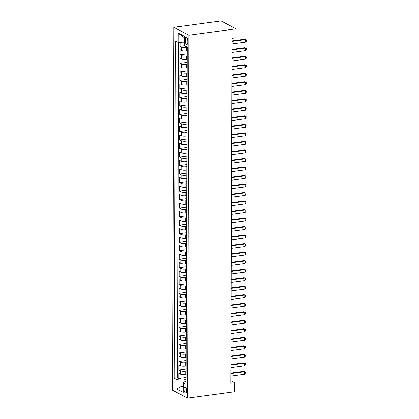 <?xml version="1.0" encoding="UTF-8"?>
<svg xmlns="http://www.w3.org/2000/svg" width="419" height="419" viewBox="0 0 419 419"><rect width="100%" height="100%" fill="white"/><g stroke="black" fill="none" stroke-linecap="round" stroke-linejoin="round"><path stroke-width="0.63" d="M186.586 390.702A2.828 1.247 -97.7 0 0 184.915 387.219A2.828 1.247 -97.7 0 0 183.999 389.34A2.828 1.247 -97.7 0 0 185.669 392.828A2.828 1.247 -97.7 0 0 186.586 390.702M173.885 27.324L172.623 390.168L187.571 398.05L188.838 35.206L173.885 27.324L221.085 20.95L236.038 28.832L188.838 35.206M180.07 42.586L180.06 46.31L184.486 45.708M187.204 50.793L186.282 50.919A3.535 0.953 -179.8 0 1 181.521 50.49L180.044 49.714L180.029 54.826L187.193 53.857M187.178 59.315L186.256 59.435A3.535 0.953 0.2 0 1 181.49 59.011L180.018 58.231L179.997 63.342L187.167 62.373M187.146 67.831L186.225 67.957A3.535 0.953 0.2 0 1 181.464 67.527L179.987 66.752L179.971 71.859L187.136 70.895M187.115 76.347L186.193 76.473A3.535 0.953 0.2 0 1 181.432 76.043L179.955 75.268L179.94 80.38L187.104 79.411M187.089 84.863L186.167 84.989A3.535 0.953 0.2 0 1 181.401 84.565L179.929 83.784L179.908 88.896L187.078 87.927M187.057 93.385L186.136 93.505A3.535 0.953 0.2 0 1 181.375 93.081L179.898 92.3L179.882 97.412L187.047 96.443M187.026 101.901L186.104 102.027A3.535 0.953 0.2 0 1 181.343 101.597L179.866 100.822L179.851 105.928L187.015 104.965M187 110.417L186.078 110.543A3.535 0.953 0.2 0 1 181.312 110.113L179.84 109.338L179.819 114.45L186.989 113.481M186.968 118.933L186.046 119.059A3.535 0.953 0.2 0 1 181.286 118.635L179.809 117.854L179.793 122.966L186.958 121.997M186.937 127.455L186.015 127.575A3.535 0.953 0.2 0 1 181.254 127.151L179.777 126.37L179.761 131.482L186.926 130.513M186.911 135.971L185.989 136.096A3.535 0.953 0.2 0 1 181.223 135.667L179.751 134.892L179.73 139.998L186.9 139.035M186.879 144.487L185.957 144.613A3.535 0.953 0.2 0 1 181.197 144.183L179.72 143.408L179.704 148.52L186.869 147.551M186.848 153.003L185.926 153.129A3.535 0.953 0.2 0 1 181.165 152.705L179.688 151.924L179.672 157.036L186.837 156.067M186.822 161.524L185.9 161.645A3.535 0.953 0.2 0 1 181.134 161.221L179.662 160.44L179.641 165.552L186.811 164.583M186.79 170.041L185.868 170.166A3.535 0.953 0.2 0 1 181.108 169.737L179.631 168.962L179.615 174.068L186.78 173.105M186.759 178.557L185.837 178.683A3.535 0.953 0.2 0 1 181.076 178.253L179.599 177.478L179.583 182.59L186.748 181.621M186.733 187.073L185.811 187.199A3.535 0.953 0.2 0 1 181.045 186.774L179.573 185.994L179.552 191.106L186.722 190.137M186.701 195.594L185.779 195.715A3.535 0.953 0.2 0 1 181.018 195.291L179.542 194.51L179.526 199.622L186.691 198.653M186.67 204.111L185.748 204.236A3.535 0.953 0.2 0 1 180.987 203.807L179.51 203.032L179.494 208.138L186.659 207.175M186.644 212.627L185.722 212.752A3.535 0.953 0.2 0 1 180.956 212.323L179.484 211.548L179.463 216.66L186.628 215.691M186.612 221.143L185.69 221.269A3.535 0.953 0.2 0 1 180.929 220.844L179.452 220.064L179.437 225.176L186.602 224.207M186.581 229.664L185.659 229.785A3.535 0.953 0.2 0 1 180.898 229.361L179.421 228.58L179.405 233.692L186.57 232.723M186.549 238.181L185.633 238.306A3.535 0.953 0.2 0 1 180.867 237.877L179.395 237.102L179.374 242.208L186.539 241.244M186.523 246.697L185.601 246.822A3.535 0.953 0.2 0 1 180.84 246.393L179.363 245.618L179.342 250.73L186.513 249.761M186.492 255.213L185.57 255.339A3.535 0.953 0.2 0 1 180.809 254.914L179.332 254.134L179.316 259.246L186.481 258.277M186.46 263.734L185.544 263.855A3.535 0.953 0.2 0 1 180.778 263.431L179.306 262.65L179.285 267.762L186.45 266.793M186.434 272.25L185.512 272.376A3.535 0.953 0.2 0 1 180.746 271.947L179.274 271.172L179.253 276.278L186.424 275.314M186.403 280.767L185.481 280.892A3.535 0.953 0.2 0 1 180.72 280.463L179.243 279.688L179.227 284.8L186.392 283.831M186.371 289.283L185.455 289.409A3.535 0.953 0.2 0 1 180.689 288.984L179.217 288.204L179.196 293.316L186.361 292.347M186.345 297.804L185.423 297.925A3.535 0.953 0.2 0 1 180.657 297.5L179.185 296.72L179.164 301.832L186.335 300.863M186.314 306.32L185.392 306.446A3.535 0.953 0.2 0 1 180.631 306.017L179.154 305.242L179.138 310.348L186.303 309.384M186.282 314.837L185.366 314.962A3.535 0.953 0.2 0 1 180.599 314.533L179.123 313.758L179.107 318.869L186.272 317.901M186.256 323.353L185.334 323.478A3.535 0.953 0.2 0 1 180.568 323.054L179.096 322.274L179.075 327.386L186.246 326.417M186.225 331.874L185.303 331.995A3.535 0.953 0.2 0 1 180.542 331.57L179.065 330.79L179.049 335.902L186.214 334.933M186.193 340.39L185.271 340.516A3.535 0.953 0.2 0 1 180.51 340.087L179.033 339.311L179.018 344.418L186.183 343.454M186.167 348.907L185.245 349.032A3.535 0.953 0.2 0 1 180.479 348.603L179.007 347.828L178.986 352.939L186.156 351.97M186.136 357.423L185.214 357.548A3.535 0.953 0.2 0 1 180.453 357.124L178.976 356.344L178.96 361.456L186.125 360.487M186.104 365.944L185.182 366.065A3.535 0.953 0.2 0 1 180.421 365.64L178.944 364.86L178.929 369.972L186.094 369.003M236.038 28.832L236.007 37.773L232.074 38.307L230.869 383.265L234.802 382.736L230.879 380.667M185.261 39.208L185.256 41.083A2.739 1.21 -97.7 0 0 186.874 44.456A2.739 1.21 -97.7 0 0 187.759 42.403L187.77 40.528A2.739 1.21 -97.7 0 0 186.146 37.15A2.739 1.21 -97.7 0 0 185.261 39.208L187.55 38.899M186.052 381.5L184.742 381.678L183.213 382.95L186.041 384.443L187.22 47.148L184.391 45.661L184.423 36.291L178.279 33.054L178.248 42.419L175.42 40.931L174.241 378.221L177.069 379.714L181.836 380.143L181.815 386.103L183.197 386.837M183.213 382.95L183.182 392.32L177.038 389.083L177.069 379.714M186.088 371.056L185.167 371.176A3.535 0.953 -179.8 0 1 180.406 370.752L178.929 369.972M186.078 374.46L185.156 374.586L185.167 371.176M186.12 362.535L185.198 362.66A3.535 0.953 -179.8 0 1 180.432 362.231L178.96 361.456M186.146 354.018L185.224 354.144A3.535 0.953 -179.8 0 1 180.463 353.715L178.986 352.939M186.177 345.502L185.256 345.623A3.535 0.953 -179.8 0 1 180.495 345.198L179.018 344.418M186.209 336.981L185.287 337.106A3.535 0.953 -179.8 0 1 180.521 336.682L179.049 335.902M186.235 328.465L185.313 328.59A3.535 0.953 -179.8 0 1 180.552 328.161L179.075 327.386M186.266 319.948L185.345 320.074A3.535 0.953 -179.8 0 1 180.584 319.645L179.107 318.869M186.298 311.432L185.376 311.553A3.535 0.953 -179.8 0 1 180.61 311.128L179.138 310.348M186.324 302.911L185.402 303.037A3.535 0.953 -179.8 0 1 180.641 302.612L179.164 301.832M186.355 294.395L185.434 294.52A3.535 0.953 -179.8 0 1 180.673 294.091L179.196 293.316M186.387 285.878L185.465 286.004A3.535 0.953 -179.8 0 1 180.699 285.575L179.227 284.8M186.413 277.362L185.491 277.483A3.535 0.953 -179.8 0 1 180.73 277.059L179.253 276.278M186.445 268.841L185.523 268.967A3.535 0.953 -179.8 0 1 180.762 268.542L179.285 267.762M186.476 260.325L185.554 260.45A3.535 0.953 -179.8 0 1 180.788 260.021L179.316 259.246M186.502 251.809L185.586 251.934A3.535 0.953 -179.8 0 1 180.819 251.505L179.342 250.73M186.534 243.292L185.612 243.413A3.535 0.953 -179.8 0 1 180.851 242.989L179.374 242.208M186.565 234.771L185.643 234.897A3.535 0.953 -179.8 0 1 180.877 234.472L179.405 233.692M186.591 226.255L185.675 226.38A3.535 0.953 -179.8 0 1 180.908 225.951L179.437 225.176M186.623 217.739L185.701 217.864A3.535 0.953 -179.8 0 1 180.94 217.435L179.463 216.66M186.654 209.222L185.732 209.343A3.535 0.953 -179.8 0 1 180.966 208.919L179.494 208.138M186.68 200.701L185.764 200.827A3.535 0.953 -179.8 0 1 180.998 200.402L179.526 199.622M186.712 192.185L185.79 192.311A3.535 0.953 -179.8 0 1 181.029 191.881L179.552 191.106M186.743 183.669L185.821 183.794A3.535 0.953 -179.8 0 1 181.06 183.365L179.583 182.59M186.774 175.152L185.853 175.273A3.535 0.953 -179.8 0 1 181.087 174.849L179.615 174.068M186.801 166.631L185.879 166.757A3.535 0.953 -179.8 0 1 181.118 166.333L179.641 165.552M186.832 158.115L185.91 158.241A3.535 0.953 -179.8 0 1 181.149 157.811L179.672 157.036M186.864 149.599L185.942 149.724A3.535 0.953 -179.8 0 1 181.176 149.295L179.704 148.52M186.89 141.083L185.968 141.203A3.535 0.953 -179.8 0 1 181.207 140.779L179.73 139.998M186.921 132.561L185.999 132.687A3.535 0.953 -179.8 0 1 181.238 132.263L179.761 131.482M186.953 124.045L186.031 124.171A3.535 0.953 -179.8 0 1 181.265 123.741L179.793 122.966M186.979 115.529L186.057 115.654A3.535 0.953 -179.8 0 1 181.296 115.225L179.819 114.45M187.01 107.013L186.088 107.133A3.535 0.953 -179.8 0 1 181.327 106.709L179.851 105.928M187.042 98.491L186.12 98.617A3.535 0.953 -179.8 0 1 181.354 98.193L179.882 97.412M187.068 89.975L186.146 90.101A3.535 0.953 -179.8 0 1 181.385 89.671L179.908 88.896M187.099 81.459L186.177 81.585A3.535 0.953 -179.8 0 1 181.417 81.155L179.94 80.38M187.131 72.943L186.209 73.063A3.535 0.953 -179.8 0 1 181.443 72.639L179.971 71.859M187.157 64.421L186.235 64.547A3.535 0.953 -179.8 0 1 181.474 64.117L179.997 63.342M187.188 55.905L186.266 56.031A3.535 0.953 -179.8 0 1 181.506 55.601L180.029 54.826M187.22 47.389L186.298 47.515A3.535 0.953 -179.8 0 1 181.532 47.085L180.06 46.31M178.714 42.46L177.546 377.776L178.897 378.488L186.067 377.524M185.156 374.586A3.535 0.953 0.2 0 1 180.39 374.157L178.918 373.381L178.897 378.488M184.418 37.616L183.03 36.888L183.009 42.848L178.248 42.419M184.402 42.659L183.009 42.848M234.802 382.736L234.771 391.676L187.571 398.05M183.203 385.915L181.815 386.103L177.038 389.083M186.057 379.572L181.836 380.143M177.546 377.776L174.241 378.221M183.03 36.888L178.279 33.054M232.063 41.381L245.66 39.548L244.937 39.161L246.377 39.889L246.377 41.167L245.654 42.099L232.053 43.937M232.063 40.9L244.937 39.161M245.654 42.099L245.66 39.548L246.377 39.889M232.032 49.898L245.634 48.065L244.906 47.682L246.351 48.405L246.346 49.683L245.623 50.62L232.026 52.454M232.037 49.416L244.906 47.682M245.623 50.62L245.634 48.065L246.351 48.405M232.006 58.419L245.602 56.581L244.874 56.198L246.32 56.921L246.314 58.199L245.592 59.137L231.995 60.97M232.006 57.937L244.874 56.198M245.592 59.137L245.602 56.581L246.32 56.921M231.974 66.935L245.571 65.097L244.848 64.715L246.288 65.437L246.288 66.715L245.565 67.653L231.964 69.491M231.974 66.453L244.848 64.715M245.565 67.653L245.571 65.097L246.288 65.437M231.943 75.451L245.544 73.618L244.816 73.231L246.262 73.959L246.257 75.237L245.534 76.169L231.937 78.007M231.948 74.97L244.816 73.231M245.534 76.169L245.544 73.618L246.262 73.959M231.917 83.968L245.513 82.134L244.785 81.752L246.231 82.475L246.225 83.753L245.503 84.69L231.906 86.523M231.917 83.486L244.785 81.752M245.503 84.69L245.513 82.134L246.231 82.475M231.885 92.489L245.482 90.651L244.754 90.268L246.199 90.991L246.194 92.269L245.476 93.207L231.875 95.04M231.885 92.007L244.754 90.268M245.476 93.207L245.482 90.651L246.199 90.991M231.854 101.005L245.455 99.167L244.727 98.784L246.173 99.507L246.168 100.785L245.445 101.723L231.848 103.561M231.859 100.523L244.727 98.784M245.445 101.723L245.455 99.167L246.173 99.507M231.827 109.521L245.424 107.688L244.696 107.301L246.142 108.029L246.136 109.307L245.414 110.239L231.817 112.077M231.827 109.04L244.696 107.301M245.414 110.239L245.424 107.688L246.142 108.029M231.796 118.038L245.393 116.204L244.665 115.822L246.11 116.545L246.105 117.823L245.387 118.76L231.786 120.593M231.796 117.556L244.665 115.822M245.387 118.76L245.393 116.204L246.11 116.545M231.765 126.559L245.366 124.721L244.638 124.338L246.084 125.061L246.079 126.339L245.356 127.276L231.759 129.115M231.77 126.077L244.638 124.338M245.356 127.276L245.366 124.721L246.084 125.061M231.738 135.075L245.335 133.237L244.607 132.854L246.053 133.577L246.047 134.855L245.325 135.793L231.728 137.631M231.738 134.593L244.607 132.854M245.325 135.793L245.335 133.237L246.053 133.577M231.707 143.591L245.304 141.758L244.576 141.371L246.021 142.099L246.016 143.377L245.298 144.309L231.697 146.147M231.707 143.109L244.576 141.371M245.298 144.309L245.304 141.758L246.021 142.099M231.676 152.107L245.277 150.274L244.549 149.892L245.995 150.615L245.99 151.893L245.267 152.83L231.67 154.663M231.681 151.626L244.549 149.892M245.267 152.83L245.277 150.274L245.995 150.615M231.649 160.629L245.246 158.791L244.518 158.408L245.963 159.131L245.958 160.409L245.235 161.346L231.639 163.185M231.649 160.147L244.518 158.408M245.235 161.346L245.246 158.791L245.963 159.131M231.618 169.145L245.215 167.307L244.487 166.924L245.932 167.647L245.927 168.925L245.209 169.863L231.607 171.701M231.618 168.663L244.487 166.924M245.209 169.863L245.215 167.307L245.932 167.647M231.587 177.661L245.188 175.828L244.46 175.441L245.906 176.169L245.901 177.447L245.178 178.384L231.576 180.217M231.592 177.179L244.46 175.441M245.178 178.384L245.188 175.828L245.906 176.169M231.56 186.177L245.157 184.344L244.429 183.962L245.874 184.685L245.869 185.963L245.146 186.9L231.55 188.733M231.56 185.696L244.429 183.962M245.146 186.9L245.157 184.344L245.874 184.685M231.529 194.699L245.125 192.86L244.397 192.478L245.843 193.201L245.838 194.479L245.12 195.416L231.518 197.255M231.529 194.217L244.397 192.478M245.12 195.416L245.125 192.86L245.843 193.201M231.498 203.215L245.099 201.377L244.371 200.994L245.817 201.717L245.812 202.995L245.089 203.933L231.487 205.771M231.498 202.733L244.371 200.994M245.089 203.933L245.099 201.377L245.817 201.717M231.466 211.731L245.068 209.898L244.34 209.51L245.785 210.238L245.78 211.516L245.057 212.454L231.461 214.287M231.471 211.249L244.34 209.51M245.057 212.454L245.068 209.898L245.785 210.238M231.44 220.247L245.036 218.414L244.308 218.032L245.754 218.755L245.749 220.033L245.031 220.97L231.429 222.803M231.44 219.766L244.308 218.032M245.031 220.97L245.036 218.414L245.754 218.755M231.408 228.769L245.01 226.93L244.282 226.548L245.728 227.271L245.723 228.549L245 229.486L231.398 231.325M231.408 228.287L244.282 226.548M245 229.486L245.01 226.93L245.728 227.271M231.377 237.285L244.979 235.447L244.251 235.064L245.696 235.792L245.691 237.065L244.968 238.002L231.372 239.841M231.382 236.803L244.251 235.064M244.968 238.002L244.979 235.447L245.696 235.792M231.351 245.801L244.947 243.968L244.219 243.58L245.665 244.308L245.66 245.586L244.937 246.524L231.34 248.357M231.351 245.319L244.219 243.58M244.937 246.524L244.947 243.968L245.665 244.308M231.319 254.317L244.921 252.484L244.193 252.102L245.634 252.825L245.634 254.103L244.911 255.04L231.309 256.873M231.319 253.835L244.193 252.102M244.911 255.04L244.921 252.484L245.634 252.825M231.288 262.839L244.89 261L244.162 260.618L245.607 261.341L245.602 262.619L244.879 263.556L231.283 265.395M231.293 262.357L244.162 260.618M244.879 263.556L244.89 261L245.607 261.341M231.262 271.355L244.858 269.517L244.13 269.134L245.576 269.862L245.571 271.135L244.848 272.072L231.251 273.911M231.262 270.873L244.13 269.134M244.848 272.072L244.858 269.517L245.576 269.862M231.23 279.871L244.827 278.038L244.104 277.65L245.544 278.378L245.544 279.656L244.822 280.594L231.22 282.427M231.23 279.389L244.104 277.65M244.822 280.594L244.827 278.038L245.544 278.378M231.199 288.387L244.801 286.554L244.073 286.172L245.518 286.895L245.513 288.172L244.79 289.11L231.194 290.943M231.204 287.905L244.073 286.172M244.79 289.11L244.801 286.554L245.518 286.895M231.173 296.909L244.769 295.07L244.041 294.688L245.487 295.411L245.482 296.689L244.759 297.626L231.162 299.465M231.173 296.427L244.041 294.688M244.759 297.626L244.769 295.07L245.487 295.411M231.141 305.425L244.738 303.586L244.015 303.204L245.455 303.932L245.455 305.205L244.733 306.142L231.131 307.981M231.141 304.943L244.015 303.204M244.733 306.142L244.738 303.586L245.455 303.932M231.11 313.941L244.712 312.108L243.984 311.726L245.429 312.448L245.424 313.726L244.701 314.664L231.105 316.497M231.115 313.459L243.984 311.726M244.701 314.664L244.712 312.108L245.429 312.448M231.084 322.462L244.68 320.624L243.952 320.242L245.398 320.964L245.393 322.242L244.67 323.18L231.073 325.013M231.084 321.981L243.952 320.242M244.67 323.18L244.68 320.624L245.398 320.964M231.052 330.979L244.649 329.14L243.926 328.758L245.366 329.481L245.366 330.759L244.644 331.696L231.042 333.534M231.052 330.497L243.926 328.758M244.644 331.696L244.649 329.14L245.366 329.481M231.021 339.495L244.623 337.656L243.895 337.274L245.34 338.002L245.335 339.28L244.612 340.212L231.016 342.051M231.026 339.013L243.895 337.274M244.612 340.212L244.623 337.656L245.34 338.002M230.995 348.011L244.591 346.178L243.863 345.795L245.309 346.518L245.304 347.796L244.581 348.734L230.984 350.567M230.995 347.529L243.863 345.795M244.581 348.734L244.591 346.178L245.309 346.518M230.963 356.532L244.56 354.694L243.837 354.312L245.277 355.034L245.277 356.312L244.555 357.25L230.953 359.083M230.963 356.05L243.837 354.312M244.555 357.25L244.56 354.694L245.277 355.034M230.932 365.049L244.534 363.21L243.806 362.828L245.251 363.551L245.246 364.829L244.523 365.766L230.927 367.604M230.937 364.567L243.806 362.828M244.523 365.766L244.534 363.21L245.251 363.551M230.906 373.565L244.502 371.726L243.774 371.344L245.22 372.072L245.215 373.35L244.492 374.282L230.895 376.121M230.906 373.083L243.774 371.344M244.492 374.282L244.502 371.726L245.22 372.072M185.182 366.065L185.198 362.66M185.214 357.548L185.224 354.144M185.245 349.032L185.256 345.623M185.271 340.516L185.287 337.106M185.303 331.995L185.313 328.59M185.334 323.478L185.345 320.074M185.366 314.962L185.376 311.553M185.392 306.446L185.402 303.037M185.423 297.925L185.434 294.52M185.455 289.409L185.465 286.004M185.481 280.892L185.491 277.483M185.512 272.376L185.523 268.967M185.544 263.855L185.554 260.45M185.57 255.339L185.586 251.934M185.601 246.822L185.612 243.413M185.633 238.306L185.643 234.897M185.659 229.785L185.675 226.38M185.69 221.269L185.701 217.864M185.722 212.752L185.732 209.343M185.748 204.236L185.764 200.827M185.779 195.715L185.79 192.311M185.811 187.199L185.821 183.794M185.837 178.683L185.853 175.273M185.868 170.166L185.879 166.757M185.9 161.645L185.91 158.241M185.926 153.129L185.942 149.724M185.957 144.613L185.968 141.203M185.989 136.096L185.999 132.687M186.015 127.575L186.031 124.171M186.046 119.059L186.057 115.654M186.078 110.543L186.088 107.133M186.104 102.027L186.12 98.617M186.136 93.505L186.146 90.101M186.167 84.989L186.177 81.585M186.193 76.473L186.209 73.063M186.225 67.957L186.235 64.547M186.256 59.435L186.266 56.031M186.282 50.919L186.298 47.515M181.521 50.49L181.532 47.085M180.39 374.157L180.406 370.752M180.421 365.64L180.432 362.231M180.453 357.124L180.463 353.715M180.479 348.603L180.495 345.198M180.51 340.087L180.521 336.682M180.542 331.57L180.552 328.161M180.568 323.054L180.584 319.645M180.599 314.533L180.61 311.128M180.631 306.017L180.641 302.612M180.657 297.5L180.673 294.091M180.689 288.984L180.699 285.575M180.72 280.463L180.73 277.059M180.746 271.947L180.762 268.542M180.778 263.431L180.788 260.021M180.809 254.914L180.819 251.505M180.84 246.393L180.851 242.989M180.867 237.877L180.877 234.472M180.898 229.361L180.908 225.951M180.929 220.844L180.94 217.435M180.956 212.323L180.966 208.919M180.987 203.807L180.998 200.402M181.018 195.291L181.029 191.881M181.045 186.774L181.06 183.365M181.076 178.253L181.087 174.849M181.108 169.737L181.118 166.333M181.134 161.221L181.149 157.811M181.165 152.705L181.176 149.295M181.197 144.183L181.207 140.779M181.223 135.667L181.238 132.263M181.254 127.151L181.265 123.741M181.286 118.635L181.296 115.225M181.312 110.113L181.327 106.709M181.343 101.597L181.354 98.193M181.375 93.081L181.385 89.671M181.401 84.565L181.417 81.155M181.432 76.043L181.443 72.639M181.464 67.527L181.474 64.117M181.49 59.011L181.506 55.601M187.77 40.743L185.256 41.083"/></g></svg>
